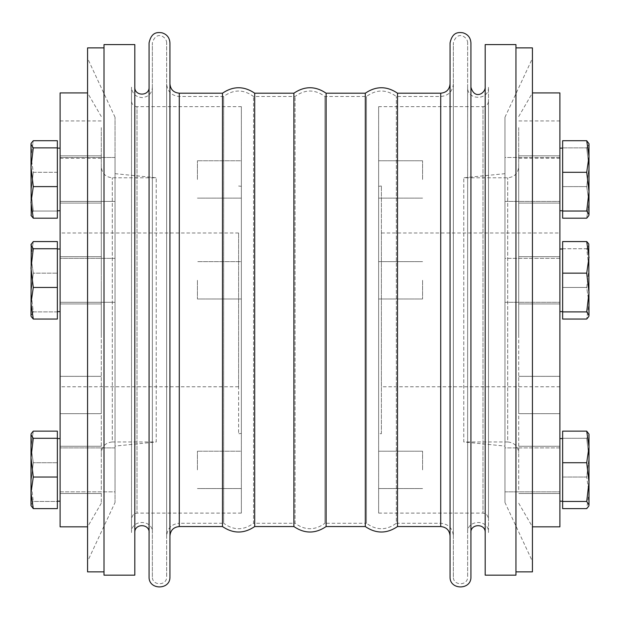 <?xml version="1.0" encoding="UTF-8"?>
<svg xmlns="http://www.w3.org/2000/svg" width="620" height="620" viewBox="0 0 620 620"><rect width="100%" height="100%" fill="white"/><g stroke="black" fill="none" stroke-linecap="round" stroke-linejoin="round"><path stroke-width="0.46" stroke-dasharray="3.1 2.33" d="M60.109 391.77L60.109 413.687L60.109 391.77M60.109 136.369L60.109 158.286L60.109 136.369M60.109 92.923L60.109 526.837M60.109 311.62L60.109 249.008L60.109 311.62L60.109 249.008L60.109 311.62L57.365 311.62L57.365 249.008L57.365 311.62M60.109 501.185L60.109 438.572L60.109 501.185M60.109 210.754L60.109 148.141L60.109 210.754L60.109 148.141L60.109 210.754L57.365 210.754L57.365 148.141L57.365 210.754M60.109 386.772L60.109 232.988L60.109 386.772L238.615 386.772L238.615 232.988L238.615 386.772M254.704 93.202L254.704 526.558M222.487 93.202L222.487 526.558M559.891 493.334L559.891 446.261L559.891 493.334M518.7 489.637L518.7 271.01L518.7 489.637M532.332 272.203L532.332 526.837L532.332 272.203M518.7 271.01L518.7 158.364L518.7 271.01M518.7 158.364L518.7 203.065L518.7 158.364M518.7 281.635L518.7 256.696L518.7 281.635M518.7 127.612L518.7 158.286L518.7 127.612M518.7 388.624L518.7 413.687L518.7 388.624M518.7 413.408L518.7 376.34L518.7 413.408M518.7 334.722L518.7 166.803L518.7 334.722M559.891 281.635L559.891 256.696L559.891 281.635M559.891 158.364L559.891 203.065L559.891 158.364M559.891 391.77L559.891 413.687L559.891 391.77M559.891 136.369L559.891 158.286L559.891 136.369M559.891 526.837L559.891 92.923M559.891 249.008L559.891 311.62L559.891 249.008L559.891 311.62L559.891 249.008L562.635 249.008L562.635 311.62L562.635 249.008M559.891 438.572L559.891 501.185L559.891 438.572L559.891 501.185L559.891 438.572L562.635 438.572L562.635 501.185L562.635 438.572M559.891 148.141L559.891 210.754L559.891 148.141L559.891 210.754L559.891 148.141L562.635 148.141L562.635 210.754L562.635 148.141M559.891 232.988L559.891 386.772L559.891 232.988L381.385 232.988L381.385 386.772L381.385 232.988M559.891 489.637L559.891 446.261L559.891 489.637M515.948 44.593L515.948 575.166M515.948 47.887L515.948 571.872L515.948 47.887M60.109 281.635L60.109 256.696L60.109 281.635M101.3 271.01L101.3 158.364L101.3 271.01M87.668 272.203L87.668 526.837L87.668 272.203M101.3 334.722L101.3 166.803L101.3 334.722M101.3 127.612L101.3 158.286L101.3 127.612M60.109 493.334L60.109 446.261L60.109 493.334M101.3 489.637L101.3 281.635L101.3 489.637M115.033 491.846L115.033 447.911L115.033 491.846L115.033 447.911L115.033 491.846L60.109 491.846L60.109 447.911L60.109 491.846L60.109 447.911L60.109 491.846L115.033 491.846M60.109 489.637L60.109 446.261L60.109 489.637M101.3 388.624L101.3 413.687L101.3 388.624M101.3 493.334L101.3 503.215L101.3 493.334M101.3 158.364L101.3 203.065L101.3 158.364M115.033 446.09L115.033 173.67L115.033 446.09L156.217 441.975L156.217 177.785L156.217 441.975L112.29 441.975L112.29 177.785L112.29 441.975C105.617 442.626 101.959 446.284 101.3 452.957M238.615 288.37L238.615 433.736L238.615 288.37M60.109 158.364L60.109 203.065L60.109 158.364M101.3 413.408L101.3 376.34L101.3 413.408M60.109 165.3L60.109 203.065L60.109 165.3M197.424 280.31L197.424 298.987L197.424 280.31M60.109 276.497L60.109 302.281L60.109 276.497M115.033 302.281L115.033 258.346L115.033 302.281L115.033 258.346L115.033 302.281L60.109 302.281L115.033 302.281M33.286 319.052L31.232 316.564L31 315.471L31 244.613L31 303.265L33.286 319.052L57.365 319.052L57.365 241.575L57.365 319.052L57.365 241.575L33.286 241.575L31.232 244.063M60.109 175.631L60.109 201.415L60.109 175.631M57.365 287.471L33.286 287.471L31 303.265L31 316.014L33.286 311.891L31 292.524L33.286 273.156L31 257.362L33.286 241.575L31 257.362L31 244.613M57.365 311.891L33.286 311.891L31 292.524L31 257.362L33.286 273.156L57.365 273.156L33.286 273.156L31 292.524L31 315.471L33.286 311.891L57.365 311.891M562.635 311.891L562.635 241.575L562.635 319.052L562.635 311.891L586.714 311.891L589 292.524L586.714 273.156L589 257.362L586.714 241.575L562.635 241.575L562.635 319.052L586.714 319.052L588.768 316.564L589 244.613L589 316.014L586.714 311.891M562.635 273.156L586.714 273.156M31 245.156L33.286 248.736L31 268.103L33.286 287.471M57.365 248.736L33.286 248.736M33.286 508.617L57.365 508.617L57.365 431.14L57.365 508.617L57.365 501.456L33.286 501.456L31 482.089L33.286 462.721L31 446.927L31 434.178L33.286 438.301L31 457.668L33.286 477.036L31 492.83L33.286 508.617L31.232 506.129L31 505.036L33.286 501.456L31 482.089L31 446.927L33.286 431.14L31.232 433.628L31 434.721L31 505.579L31 482.089L33.286 462.721L31 446.927L31.232 433.628M57.365 462.721L33.286 462.721L57.365 462.721L57.365 431.14L33.286 431.14L31 446.927L31 505.036L33.286 501.456L57.365 501.456L57.365 462.721M31 316.014L31.232 316.564M57.365 438.301L33.286 438.301M57.365 477.036L33.286 477.036M115.033 201.415L115.033 157.48L115.033 201.415L115.033 157.48L115.033 201.415L60.109 201.415L115.033 201.415M31 215.148L31 143.747L31 215.148L31 156.496L33.286 140.709L31.232 143.197L31 144.29L33.286 147.87L31 167.237L33.286 186.605L31 202.399L33.286 218.186L31.232 215.698L31 214.605L33.286 211.025L31 191.658L33.286 172.29L31 156.496L31 143.747M57.365 172.29L33.286 172.29L31 156.496L33.286 140.709L57.365 140.709L57.365 218.186L57.365 211.025L33.286 211.025L31 191.658L33.286 172.29L57.365 172.29L57.365 140.709L57.365 211.025L57.365 172.29M197.424 179.451L197.424 160.774L197.424 179.451M57.365 464.442L57.365 501.185L57.365 464.442M197.424 469.882L197.424 451.205L197.424 469.882M397.513 93.202L397.513 526.558M450.058 535.897L450.058 83.863L450.058 535.897M450.058 42.943L450.058 576.817M485.189 44.593L485.189 575.166M470.929 86.668L470.929 576.817M149.071 42.943L149.071 576.817M149.071 533.091L149.071 86.668L149.071 533.091M131.51 532.572L131.51 87.188L131.51 532.572C130.89 518.7 153.822 519.389 152.365 533.2L152.365 86.56L152.365 533.2M131.51 101.168L131.51 518.591L131.51 101.168C131.835 104.501 133.672 106.33 137.005 106.656L137.005 513.104L137.005 106.656L241.366 106.656L241.366 513.104L241.366 106.656M152.365 576.817L152.365 42.943L152.365 576.817C151.923 586.024 167.09 586.024 166.648 576.817L166.648 42.943L166.648 576.817M169.942 535.897L169.942 42.943M166.648 535.897L166.648 83.863L166.648 535.897C167.392 528.225 171.608 524.009 179.281 523.264L179.281 96.495L179.281 523.264L223.657 523.264L223.657 96.495L223.657 523.264C233.616 530.542 243.575 530.542 253.541 523.264L253.541 96.495L253.541 523.264L295.058 523.264L295.058 96.495L295.058 523.264C305.017 530.542 314.983 530.542 324.942 523.264L324.942 96.495L324.942 523.264L366.459 523.264L366.459 96.495L366.459 523.264C376.425 530.542 386.384 530.542 396.343 523.264L396.343 96.495L396.343 523.264L440.719 523.264C448.392 524.009 452.608 528.225 453.352 535.897L453.352 83.863L453.352 535.897M238.615 232.988L60.109 232.988M453.352 576.817L453.352 42.943L453.352 576.817C452.91 586.024 468.077 586.024 467.635 576.817L467.635 42.943L467.635 576.817M134.811 532.572L134.811 87.188L134.811 532.572M134.811 44.593L134.811 575.166M467.635 86.56L467.635 533.2L467.62 87.188C466.976 100.649 489.134 100.649 488.49 87.188L488.49 532.572L488.49 87.188M467.635 533.2C466.178 519.389 489.11 518.7 488.49 532.572M485.189 532.572L485.189 87.188L485.189 532.572M104.013 44.593L104.013 575.166M104.013 571.872L104.013 47.887L104.013 571.872M293.896 93.202L293.896 526.558M326.104 93.202L326.104 526.558M365.296 93.202L365.296 526.558M488.49 101.168L488.49 518.591L488.49 101.168C488.165 104.501 486.328 106.33 482.996 106.656L482.996 513.104L482.996 106.656L378.634 106.656L378.634 513.104L378.634 106.656M422.577 280.31L422.577 298.987L422.577 280.31M422.577 179.451L422.577 160.774L422.577 179.451M381.385 433.736L381.385 186.023L381.385 433.736L378.634 433.457L378.634 186.302L378.634 433.457M378.634 280.31L378.634 298.987L378.634 280.31M378.634 179.451L378.634 160.774L378.634 179.451M422.577 469.882L422.577 451.205L422.577 469.882M378.634 469.882L378.634 451.205L378.634 469.882M378.634 513.104L482.996 513.104C484.577 514.15 485.824 511.043 488.49 518.591M532.425 571.872L532.425 47.887M504.967 447.911L504.967 491.846L504.967 447.911L504.967 491.846L504.967 447.911L559.891 447.911L559.891 491.846L559.891 447.911L559.891 491.846L559.891 447.911L504.967 447.911M504.967 157.48L504.967 201.415L504.967 157.48L504.967 201.415L504.967 157.48L559.891 157.48L559.891 201.415L559.891 157.48L559.891 201.415L559.891 157.48L504.967 157.48M504.967 258.346L504.967 302.281L504.967 258.346L504.967 302.281L504.967 258.346L559.891 258.346L559.891 302.281L559.891 258.346L559.891 302.281L559.891 258.346L504.967 258.346M504.967 502.502L504.967 117.258L504.967 502.502L532.425 561.394L532.425 58.365L532.425 561.394M504.967 446.09L504.967 173.67L504.967 446.09L463.783 441.975L463.783 177.785L463.783 441.975L507.71 441.975L507.71 177.785L507.71 441.975C514.383 442.626 518.041 446.284 518.7 452.957M559.891 179.451L559.891 155.829L559.891 179.451M562.635 211.025L562.635 140.709L562.635 218.186L562.635 211.025L586.714 211.025L589 191.658L586.714 172.29L589 156.496L586.714 140.709L588.768 143.197L589 144.29L586.714 147.87L589 167.237L586.714 186.605L589 202.399L586.714 218.186L588.768 215.698L589 143.747L589 215.148L586.714 211.025M562.635 172.29L586.714 172.29M588.768 215.698L589 202.399L586.714 186.605L589 167.237L589 202.399L586.714 218.186L562.635 218.186L562.635 186.605L586.714 186.605L562.635 186.605L562.635 147.87L586.714 147.87L589 167.237L588.768 143.197L589 144.29L586.714 147.87L562.635 147.87L562.635 140.709L586.714 140.709M588.768 244.063L589 245.156L588.768 244.063L589 245.156L586.714 248.736L589 268.103L586.714 287.471L562.635 287.471L586.714 287.471L589 303.265L586.714 319.052L589 303.265L588.768 316.564M562.635 248.736L586.714 248.736L589 268.103L586.714 287.471L589 303.265L589 245.156L586.714 248.736L562.635 248.736M586.714 431.14L562.635 431.14L562.635 508.617L562.635 431.14L562.635 438.301L586.714 438.301L589 457.668L589 505.579L589 434.178L589 457.668L586.714 477.036L589 492.83L586.714 508.617L588.768 506.129L589 505.036L586.714 501.456L589 482.089L586.714 462.721L589 446.927L586.714 431.14L588.768 433.628L589 434.721L586.714 438.301L589 457.668L588.768 506.129M562.635 508.617L586.714 508.617L589 492.83L586.714 477.036L562.635 477.036L562.635 508.617M562.635 501.456L586.714 501.456M562.635 462.721L586.714 462.721M562.635 438.301L562.635 477.036L586.714 477.036L589 457.668L589 434.721L586.714 438.301L562.635 438.301M589 434.178L588.768 433.628L589 434.178M587.179 241.986L588.566 243.644M504.967 173.67L463.783 177.785L507.71 177.785C514.383 177.134 518.041 173.476 518.7 166.803M87.575 561.394L87.575 58.365L87.575 561.394L115.033 502.502L115.033 117.258L115.033 502.502M241.366 433.457L241.366 186.302L241.366 433.457L238.615 433.736M87.575 47.887L87.575 571.872M31 505.579L31.232 506.129L31 505.579M33.286 218.186L57.365 218.186L57.365 211.025L33.286 211.025L31 214.605L31.232 215.698M57.365 147.87L33.286 147.87M57.365 186.605L33.286 186.605M241.366 160.774L241.366 198.121L241.366 160.774L241.366 198.121L241.366 160.774L197.424 160.774L241.366 160.774M241.366 261.64L241.366 298.987L241.366 261.64L241.366 298.987L241.366 261.64L197.424 261.64L241.366 261.64M241.366 451.205L241.366 488.552L241.366 451.205L241.366 488.552L241.366 451.205L197.424 451.205L241.366 451.205M241.366 513.104L137.005 513.104C135.424 514.15 134.176 511.043 131.51 518.591M440.719 93.202L440.719 526.558M179.281 93.202L179.281 526.558M440.719 523.264L440.719 96.495L440.719 523.264M559.891 446.261L518.7 446.261L559.891 446.261M559.891 493.497L518.7 493.497L559.891 493.497M518.7 503.215L532.425 526.837M518.7 116.544L532.425 92.923M559.891 256.696L518.7 256.696L559.891 256.696M559.891 303.932L518.7 303.932L559.891 303.932M559.891 155.829L518.7 155.829L559.891 155.829M559.891 203.065L518.7 203.065L559.891 203.065M559.891 120.939L518.7 120.939M559.891 158.286L518.7 158.286M559.891 376.34L518.7 376.34L559.891 376.34M559.891 413.687L518.7 413.687L559.891 413.687M60.109 303.932L101.3 303.932L60.109 303.932M60.109 256.696L101.3 256.696L60.109 256.696M101.3 116.544L87.575 92.923M101.3 503.215L87.575 526.837M115.033 173.67L156.217 177.785L112.29 177.785C105.617 177.134 101.959 173.476 101.3 166.803M60.109 158.286L101.3 158.286M60.109 120.939L101.3 120.939M60.109 493.497L101.3 493.497L60.109 493.497M60.109 446.261L101.3 446.261L60.109 446.261M115.033 447.911L60.109 447.911L115.033 447.911M60.109 413.687L101.3 413.687L60.109 413.687M60.109 376.34L101.3 376.34L60.109 376.34M60.109 203.065L101.3 203.065L60.109 203.065M60.109 155.829L101.3 155.829L60.109 155.829M115.033 258.346L60.109 258.346L115.033 258.346M60.109 249.008L57.365 249.008M115.033 157.48L60.109 157.48L115.033 157.48M152.365 86.56L152.381 87.188C152.202 91.512 150.195 94.666 146.343 96.65L142.476 97.611C135.865 97.247 132.207 93.767 131.51 87.188M152.381 532.572L152.381 87.188L152.381 532.572M166.648 42.943C166.958 37.022 156.162 29.838 152.365 42.943M453.352 83.863C452.608 91.535 448.392 95.751 440.719 96.495L396.343 96.495C386.384 89.218 376.418 89.218 366.459 96.495L324.942 96.495C314.976 89.218 305.017 89.218 295.058 96.495L253.541 96.495C243.575 89.218 233.616 89.218 223.657 96.495L179.281 96.495C171.608 95.751 167.392 91.535 166.648 83.863M467.635 42.943C467.945 37.022 457.149 29.838 453.352 42.943M149.071 86.668L149.071 87.707M149.087 532.572L149.087 87.188L149.087 532.572M470.913 87.188L470.913 532.572L470.913 87.188M378.634 186.302L381.385 186.023M378.634 298.987L422.577 298.987L378.634 298.987M378.634 261.64L422.577 261.64L378.634 261.64M378.634 198.121L422.577 198.121L378.634 198.121M378.634 160.774L422.577 160.774L378.634 160.774M378.634 488.552L422.577 488.552L378.634 488.552M378.634 451.205L422.577 451.205L378.634 451.205M504.967 302.281L559.891 302.281L504.967 302.281M504.967 117.258L532.425 58.365M559.891 386.772L381.385 386.772M504.967 201.415L559.891 201.415L504.967 201.415M559.891 210.754L562.635 210.754M559.891 501.185L562.635 501.185M559.891 311.62L562.635 311.62M504.967 491.846L559.891 491.846L504.967 491.846M115.033 117.258L87.575 58.365M241.366 186.302L238.615 186.023M60.109 148.141L57.365 148.141M241.366 198.121L197.424 198.121L241.366 198.121M241.366 298.987L197.424 298.987L241.366 298.987M241.366 488.552L197.424 488.552L241.366 488.552"/><path stroke-width="0.93" d="M87.575 526.837L60.109 526.837L60.109 92.923L87.575 92.923M222.487 526.558L222.487 93.202C233.228 85.916 243.962 85.916 254.704 93.202L254.704 526.558C243.97 533.843 233.228 533.843 222.487 526.558L179.281 526.558L179.281 93.202C173.608 92.651 170.492 89.536 169.942 83.863M532.425 92.923L559.891 92.923L559.891 526.837L532.425 526.837M515.948 575.166L515.948 44.593L485.189 44.593L485.189 575.166L515.948 575.166M31 244.613L33.286 241.575L57.365 241.575L57.365 319.052L33.286 319.052L31.232 316.564M31.232 244.063L31 316.014M31 245.156L33.286 248.736L31 268.103L33.286 287.471L31 303.265L33.286 319.052M57.365 248.736L33.286 248.736M57.365 287.471L33.286 287.471M33.286 147.87L57.365 147.87L57.365 140.709L33.286 140.709L31.232 143.197L31 144.29L33.286 147.87L31 167.237L31.232 215.698L33.286 218.186L31 202.399L33.286 186.605L57.365 186.605L57.365 218.186L33.286 218.186M31 143.747L31 167.237L33.286 186.605M57.365 147.87L57.365 186.605M31.232 433.628L31 434.721L31.232 433.628L33.286 431.14L57.365 431.14L57.365 477.036L33.286 477.036L31 492.83L33.286 508.617L31 505.579L31 457.668L33.286 477.036M57.365 477.036L57.365 508.617L33.286 508.617M450.058 535.897C449.508 530.224 446.392 527.109 440.719 526.558L397.513 526.558L397.513 93.202L440.719 93.202C446.392 92.651 449.508 89.536 450.058 83.863M470.929 42.943L470.929 576.817C471.58 590.279 449.415 590.279 450.058 576.817L450.058 42.943C452.453 31.527 458.947 32.279 462.977 32.806C467.953 34.364 470.603 37.743 470.929 42.943L470.929 87.707M149.071 576.817L149.071 42.943C151.466 31.527 157.96 32.279 161.991 32.806C166.966 34.364 169.617 37.743 169.942 42.943L169.942 576.817C170.585 590.279 148.42 590.279 149.071 576.817M169.942 576.817L169.942 535.897C170.492 530.224 173.608 527.109 179.281 526.558M134.811 532.572C134.385 523.024 150.187 523.598 149.071 533.091M134.811 575.166L134.811 44.593L104.013 44.593L104.013 575.166L134.811 575.166M470.929 533.091C469.813 523.598 485.615 523.024 485.189 532.572M397.513 526.558C386.772 533.843 376.03 533.843 365.296 526.558L326.104 526.558C315.371 533.843 304.629 533.843 293.896 526.558L254.704 526.558M293.896 526.558L293.896 93.202L254.704 93.202M326.104 526.558L326.104 93.202C315.371 85.916 304.629 85.916 293.896 93.202M365.296 526.558L365.296 93.202L326.104 93.202M515.948 571.872L532.425 571.872L532.425 47.887L515.948 47.887M588.768 215.698L589 214.605L588.768 215.698L586.714 218.186L562.635 218.186L562.635 140.709L586.714 140.709L589 143.747L589 156.496L586.714 140.709M589 214.605L589 156.496L586.714 172.29L589 191.658L586.714 211.025L589 214.605M562.635 211.025L586.714 211.025M562.635 172.29L586.714 172.29M588.768 316.564L589 315.471L588.768 316.564L586.714 319.052L562.635 319.052L562.635 241.575L586.714 241.575L588.566 243.644M562.635 311.891L586.714 311.891L589 315.471L588.768 244.063M586.714 311.891L589 292.524L586.714 273.156L589 257.362L586.714 241.575L587.179 241.986M562.635 273.156L586.714 273.156M588.768 506.129L589 505.036L588.768 506.129L586.714 508.617L562.635 508.617L562.635 431.14L586.714 431.14L589 434.178L589 446.927L586.714 431.14M589 505.036L589 446.927L586.714 462.721L589 482.089L586.714 501.456L589 505.036M562.635 501.456L586.714 501.456M562.635 462.721L586.714 462.721M104.013 571.872L87.575 571.872L87.575 47.887L104.013 47.887M31 434.721L31 457.668L33.286 438.301L31 434.721M57.365 438.301L33.286 438.301M440.719 526.558L440.719 93.202M60.109 249.008L57.365 249.008M60.109 311.62L57.365 311.62M60.109 148.141L57.365 148.141M60.109 210.754L57.365 210.754M222.487 93.202L179.281 93.202M149.087 87.188C149.529 96.394 134.369 96.402 134.811 87.188M485.189 87.188C485.514 93.124 474.688 100.262 470.913 87.188M365.296 93.202C376.03 85.916 386.772 85.916 397.513 93.202M559.891 210.754L562.635 210.754M559.891 148.141L562.635 148.141M559.891 311.62L562.635 311.62M559.891 249.008L562.635 249.008M559.891 501.185L562.635 501.185M559.891 438.572L562.635 438.572M60.109 438.572L57.365 438.572L60.109 438.572M60.109 501.185L57.365 501.185L60.109 501.185M31 215.148L31.232 215.698"/></g></svg>
